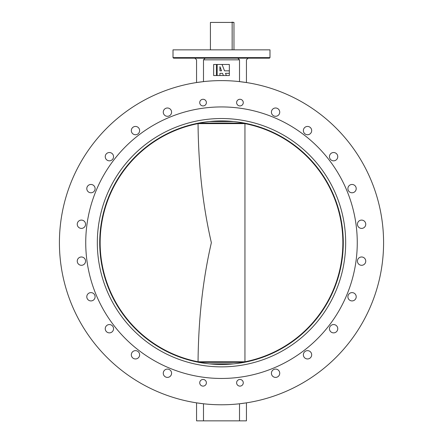 <?xml version="1.0" encoding="UTF-8"?>
<svg xmlns="http://www.w3.org/2000/svg" width="443" height="443" viewBox="0 0 443 443"><rect width="100%" height="100%" fill="white"/><g stroke="black" fill="none" stroke-linecap="round" stroke-linejoin="round"><path stroke-width="0.66" d="M303.366 130.591A4.159 4.159 0 0 0 307.52 134.75A4.159 4.159 0 0 0 311.678 130.591A4.159 4.159 0 0 0 307.52 126.438A4.159 4.159 0 0 0 303.366 130.591M329.448 156.672A4.159 4.159 0 0 0 333.607 160.831A4.159 4.159 0 0 0 337.76 156.672A4.159 4.159 0 0 0 333.607 152.519A4.159 4.159 0 0 0 329.448 156.672M347.893 188.618A4.159 4.159 0 0 0 352.047 192.777A4.159 4.159 0 0 0 356.205 188.618A4.159 4.159 0 0 0 352.047 184.465A4.159 4.159 0 0 0 347.893 188.618M357.44 224.252A4.159 4.159 0 0 0 361.593 228.405A4.159 4.159 0 0 0 365.752 224.252A4.159 4.159 0 0 0 361.593 220.093A4.159 4.159 0 0 0 357.44 224.252M357.44 261.137A4.159 4.159 0 0 0 361.593 265.296A4.159 4.159 0 0 0 365.752 261.137A4.159 4.159 0 0 0 361.593 256.984A4.159 4.159 0 0 0 357.44 261.137M347.893 296.771A4.159 4.159 0 0 0 352.047 300.924A4.159 4.159 0 0 0 356.205 296.771A4.159 4.159 0 0 0 352.047 292.613A4.159 4.159 0 0 0 347.893 296.771M329.448 328.717A4.159 4.159 0 0 0 333.607 332.87A4.159 4.159 0 0 0 337.76 328.717A4.159 4.159 0 0 0 333.607 324.558A4.159 4.159 0 0 0 329.448 328.717M303.366 354.799A4.159 4.159 0 0 0 307.52 358.957A4.159 4.159 0 0 0 311.678 354.799A4.159 4.159 0 0 0 307.52 350.646A4.159 4.159 0 0 0 303.366 354.799M271.421 373.244A4.159 4.159 0 0 0 275.574 377.397A4.159 4.159 0 0 0 279.732 373.244A4.159 4.159 0 0 0 275.574 369.085A4.159 4.159 0 0 0 271.421 373.244M163.268 373.244A4.159 4.159 0 0 0 167.426 377.397A4.159 4.159 0 0 0 171.579 373.244A4.159 4.159 0 0 0 167.426 369.085A4.159 4.159 0 0 0 163.268 373.244M131.322 354.799A4.159 4.159 0 0 0 135.48 358.957A4.159 4.159 0 0 0 139.634 354.799A4.159 4.159 0 0 0 135.48 350.646A4.159 4.159 0 0 0 131.322 354.799M105.24 328.717A4.159 4.159 0 0 0 109.393 332.87A4.159 4.159 0 0 0 113.552 328.717A4.159 4.159 0 0 0 109.393 324.558A4.159 4.159 0 0 0 105.24 328.717M86.795 296.771A4.159 4.159 0 0 0 90.953 300.924A4.159 4.159 0 0 0 95.107 296.771A4.159 4.159 0 0 0 90.953 292.613A4.159 4.159 0 0 0 86.795 296.771M77.248 261.137A4.159 4.159 0 0 0 81.407 265.296A4.159 4.159 0 0 0 85.56 261.137A4.159 4.159 0 0 0 81.407 256.984A4.159 4.159 0 0 0 77.248 261.137M77.248 224.252A4.159 4.159 0 0 0 81.407 228.405A4.159 4.159 0 0 0 85.56 224.252A4.159 4.159 0 0 0 81.407 220.093A4.159 4.159 0 0 0 77.248 224.252M86.795 188.618A4.159 4.159 0 0 0 90.953 192.777A4.159 4.159 0 0 0 95.107 188.618A4.159 4.159 0 0 0 90.953 184.465A4.159 4.159 0 0 0 86.795 188.618M105.24 156.672A4.159 4.159 0 0 0 109.393 160.831A4.159 4.159 0 0 0 113.552 156.672A4.159 4.159 0 0 0 109.393 152.519A4.159 4.159 0 0 0 105.24 156.672M131.322 130.591A4.159 4.159 0 0 0 135.48 134.75A4.159 4.159 0 0 0 139.634 130.591A4.159 4.159 0 0 0 135.48 126.438A4.159 4.159 0 0 0 131.322 130.591M163.268 112.145A4.159 4.159 0 0 0 167.426 116.304A4.159 4.159 0 0 0 171.579 112.145A4.159 4.159 0 0 0 167.426 107.992A4.159 4.159 0 0 0 163.268 112.145M271.421 112.145A4.159 4.159 0 0 0 275.574 116.304A4.159 4.159 0 0 0 279.732 112.145A4.159 4.159 0 0 0 275.574 107.992A4.159 4.159 0 0 0 271.421 112.145M199.732 102.599A3.322 3.322 0 0 0 203.055 105.927A3.322 3.322 0 0 0 206.383 102.599A3.322 3.322 0 0 0 203.055 99.276A3.322 3.322 0 0 0 199.732 102.599M236.617 102.599A3.322 3.322 0 0 0 239.945 105.927A3.322 3.322 0 0 0 243.268 102.599A3.322 3.322 0 0 0 239.945 99.276A3.322 3.322 0 0 0 236.617 102.599M236.617 382.791A3.322 3.322 0 0 0 239.945 386.113A3.322 3.322 0 0 0 243.268 382.791A3.322 3.322 0 0 0 239.945 379.468A3.322 3.322 0 0 0 236.617 382.791M199.732 382.791A3.322 3.322 0 0 0 203.055 386.113A3.322 3.322 0 0 0 206.383 382.791A3.322 3.322 0 0 0 203.055 379.468A3.322 3.322 0 0 0 199.732 382.791M85.737 242.698A135.763 135.763 0 0 0 221.5 378.46A135.763 135.763 0 0 0 357.263 242.698A135.763 135.763 0 0 0 221.5 106.935A135.763 135.763 0 0 0 85.737 242.698M237.298 58.171L173.567 58.171L173.014 57.612L269.986 57.612L269.433 58.171L234.253 58.171M256.591 58.171L240.344 58.171M205.702 58.171L202.656 58.171M259.642 58.171L269.433 58.171M173.014 57.612L173.014 49.854L269.986 49.854L269.986 57.612M248.097 58.171L246.435 59.833L246.435 82.542L239.508 81.617L239.508 59.833L203.492 59.833L203.492 81.617L196.565 82.542L196.565 59.833L194.903 58.171M383.583 242.698A162.083 162.083 0 0 0 221.5 80.609A162.083 162.083 0 0 0 59.417 242.698A162.083 162.083 0 0 0 221.5 404.78A162.083 162.083 0 0 0 383.583 242.698M203.492 59.833L205.153 58.171M237.847 58.171L239.508 59.833M203.492 420.85L196.565 420.85L196.565 402.853L203.492 403.778L203.492 420.85L239.508 420.85L239.508 403.778L246.435 402.853L246.435 420.85L239.508 420.85M221.5 58.171L208.747 58.171M345.673 242.698A124.173 124.173 0 0 1 221.5 366.865A124.173 124.173 0 0 1 97.327 242.698A124.173 124.173 0 0 1 221.5 118.525A124.173 124.173 0 0 1 345.673 242.698M99.73 242.698A121.77 121.77 0 0 0 221.5 364.467A121.77 121.77 0 0 0 343.27 242.698A121.77 121.77 0 0 0 221.5 120.922A121.77 121.77 0 0 0 99.73 242.698M198.453 123.065L198.049 123.614C198.431 163.655 202.296 203.398 211.361 242.698C202.301 281.992 198.431 321.718 198.049 361.776L244.951 361.781L244.951 123.608L244.547 123.065M244.951 361.781L244.547 362.324M233.561 121.526L209.439 121.526M209.439 363.869L233.561 363.869M198.453 362.324L198.049 361.781M210.419 22.427L232.154 22.427L210.419 22.427L210.419 49.854M231.944 22.15L233.97 22.427L232.154 22.427L232.154 49.854M233.97 22.427L233.97 49.854M217.159 64.462L213.653 64.462L213.653 75.548L229.347 75.548L229.347 64.462L217.159 64.462L217.159 75.548M216.422 75.548L216.422 64.462M219.933 75.548L219.933 73.328L222.53 73.328L223.394 75.548M226.362 75.548L225.504 73.328L229.347 73.328M229.347 70.836L224.535 70.836L222.054 64.462M221.561 70.836L219.933 66.649L219.933 70.836L221.561 70.836M244.951 361.776A121.371 121.371 0 0 0 244.951 123.614M198.049 123.614A121.371 121.371 0 0 0 198.049 361.776M198.769 123.065L244.231 123.065M244.231 362.324L198.769 362.324M244.951 123.608L198.049 123.608"/></g></svg>
